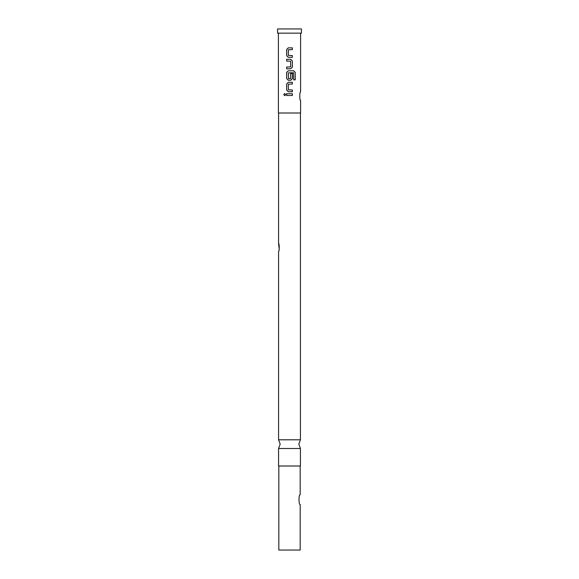 <?xml version="1.0" encoding="UTF-8"?>
<svg xmlns="http://www.w3.org/2000/svg" width="579" height="579" viewBox="0 0 579 579"><rect width="100%" height="100%" fill="white"/><g stroke="black" fill="none" stroke-linecap="round" stroke-linejoin="round"><path stroke-width="0.87" d="M284.781 93.523L283.862 94.616L284.781 95.709M285.751 94.616L284.738 93.523L283.775 94.616L284.745 95.716L285.751 94.616M289.5 439.801L300.429 439.801L298.829 444.151L300.429 448.501L278.571 448.501L280.171 444.151L278.571 439.801L289.5 439.801M288.299 47.847L286.706 49.49L286.706 55.671L288.299 57.314M292.315 57.314L292.315 55.555M286.706 67.026L286.706 68.792M286.706 59.319L286.706 61.085M288.299 70.79L286.706 72.44L286.706 78.614L288.299 80.264M290.745 80.264L292.359 78.614L292.359 73.555L290.629 73.555L290.629 78.57L288.516 78.693L288.393 72.867L293.539 72.751L293.647 79.851L295.225 79.851L295.225 72.44L293.756 70.79L288.277 70.79L286.663 72.44L286.663 78.614L288.277 80.264L290.745 80.264L292.315 78.614L292.315 73.555M288.299 82.261L286.706 83.912L286.706 90.085L288.299 91.735M292.315 91.735L292.315 89.969M286.706 93.733L286.706 95.499M300.175 466.001L300.175 494.806C298.641 493.771 298.626 505.453 300.175 504.432L300.175 550.05L278.825 550.05L278.825 466.001M289.5 33.155L301.435 33.155L301.435 28.95L277.565 28.95L277.565 33.155L289.5 33.155M278.571 448.501L278.571 466.001L300.429 466.001L300.429 448.501M300.595 33.155L300.595 91.989C299.517 91.236 299.502 101.115 300.595 100.391L300.595 112.999L278.405 112.999L278.405 33.155M289.5 47.847L292.359 47.847L292.359 49.613L288.393 49.729L288.393 55.432L292.359 55.555L292.359 57.314L288.277 57.314L286.663 55.671L286.663 49.49L288.277 47.847L289.5 47.847M290.745 68.792L286.663 68.792L286.663 67.026L290.629 66.911L290.629 61.2L286.663 61.085L286.663 59.319L290.745 59.319L292.359 60.961L292.359 67.142L290.745 68.792L292.359 67.142M289.5 82.261L292.359 82.261L292.359 84.027L288.393 84.143L288.393 89.854L292.359 89.969L292.359 91.735L288.277 91.735L286.663 90.085L286.663 83.912L288.277 82.261L289.5 82.261M289.5 93.733L292.359 93.733L292.359 95.499L286.663 95.499L286.663 93.733L289.5 93.733M278.571 439.801L278.571 251.366C279.476 251.966 279.483 243.006 278.571 243.585L279.252 249.245M292.315 95.499L292.315 93.733M292.315 84.027L292.315 82.261M295.138 79.851L295.225 72.44M295.138 72.44L293.691 70.79M292.315 67.142L292.359 60.961M292.315 60.961L290.723 59.319M292.315 49.613L292.315 47.847M300.429 439.801L300.429 112.999M278.571 243.585L278.571 112.999"/></g></svg>

